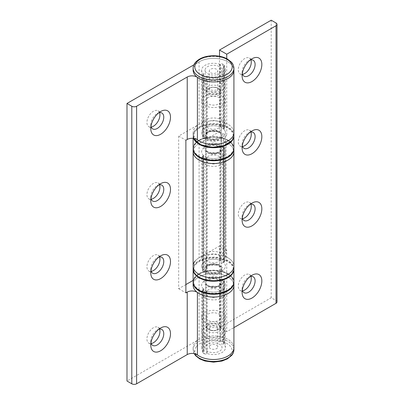 <?xml version="1.0" encoding="UTF-8"?>
<svg xmlns="http://www.w3.org/2000/svg" width="404" height="404" viewBox="0 0 404 404"><rect width="100%" height="100%" fill="white"/><g stroke="black" fill="none" stroke-linecap="round" stroke-linejoin="round"><path stroke-width="0.3" stroke-dasharray="2.02 1.52" d="M158.777 329.29A9.176 5.297 120 0 0 157.272 329.952L160.641 328.013L157.272 329.952A9.176 5.297 120 0 0 150.783 341.193A9.176 5.297 120 0 0 150.96 342.829M159.519 329.119A9.176 5.297 120 0 0 158.014 327.28A9.176 5.297 120 0 0 153.429 327.735A9.176 5.297 120 0 0 147.43 335.82A9.176 5.297 120 0 0 148.839 343.178A9.176 5.297 120 0 0 151.182 343.557M158.777 257.126A9.176 5.297 120 0 0 157.272 257.787L160.641 255.848L157.272 257.787A9.176 5.297 120 0 0 150.783 269.029A9.176 5.297 120 0 0 150.96 270.665M159.519 256.954A9.176 5.297 120 0 0 158.014 255.116A9.176 5.297 120 0 0 153.429 255.57A9.176 5.297 120 0 0 147.43 263.655A9.176 5.297 120 0 0 148.839 271.013A9.176 5.297 120 0 0 151.182 271.392M158.777 184.961A9.176 5.297 120 0 0 157.272 185.623L160.641 183.679L157.272 185.623A9.176 5.297 120 0 0 150.783 196.864A9.176 5.297 120 0 0 150.96 198.5M159.519 184.79A9.176 5.297 120 0 0 158.014 182.946A9.176 5.297 120 0 0 153.429 183.401A9.176 5.297 120 0 0 147.43 191.491A9.176 5.297 120 0 0 148.839 198.844A9.176 5.297 120 0 0 151.182 199.222M158.777 112.792A9.176 5.297 120 0 0 157.272 113.458L160.641 111.514L157.272 113.458A9.176 5.297 120 0 0 150.783 124.7A9.176 5.297 120 0 0 150.96 126.336M159.519 112.625A9.176 5.297 120 0 0 158.014 110.782A9.176 5.297 120 0 0 153.429 111.236A9.176 5.297 120 0 0 147.43 119.326A9.176 5.297 120 0 0 148.839 126.679A9.176 5.297 120 0 0 151.182 127.058M193.122 70.16A20.397 11.777 0 0 1 195.076 65.135A20.397 11.777 0 0 1 217.978 58.671A20.397 11.777 0 0 1 233.916 70.16A20.397 11.777 0 0 0 227.942 61.832A20.397 11.777 0 0 0 199.096 61.832L193.849 64.862M196.844 139.39A20.397 11.777 180 0 1 193.122 132.608A20.397 11.777 180 0 1 195.076 127.588A20.397 11.777 180 0 1 217.978 121.119A20.397 11.777 180 0 1 233.916 132.608A20.397 11.777 0 0 0 227.942 124.286A20.397 11.777 0 0 0 199.096 124.286L178.669 136.077L178.669 288.739L185.88 284.573M193.122 280.391L199.096 276.942A20.397 11.777 180 0 1 227.942 276.942A20.397 11.777 180 0 1 233.916 285.269A20.397 11.777 0 0 0 217.978 273.776A20.397 11.777 0 0 0 195.076 280.245A20.397 11.777 0 0 0 193.122 285.269M196.844 354.5A20.397 11.777 180 0 1 193.122 347.718A20.397 11.777 180 0 1 195.076 342.693A20.397 11.777 180 0 1 217.978 336.229A20.397 11.777 180 0 1 233.916 347.718A20.397 11.777 0 0 0 227.942 339.39A20.397 11.777 0 0 0 199.096 339.39L126.987 381.022M204.267 353.752A1.702 0.98 0 0 0 206.671 353.752L207.106 353.505A11.898 6.868 0 0 0 219.231 353.742A11.898 6.868 0 0 0 225.417 347.718A11.898 6.868 0 0 0 223.543 344.016L223.978 343.764A1.702 0.98 0 0 0 224.472 343.067A1.702 0.98 0 0 0 223.978 342.375L222.776 341.683A1.702 0.98 0 0 0 220.372 341.683L219.938 341.93A11.898 6.868 0 0 0 207.808 341.693A11.898 6.868 0 0 0 201.621 347.718A11.898 6.868 0 0 0 203.5 351.419L203.066 351.672A1.702 0.98 0 0 0 202.566 352.369A1.702 0.98 0 0 0 203.066 353.061L204.267 353.752L204.267 291.304L203.066 290.612A1.702 0.98 180 0 1 202.566 289.915A1.702 0.98 180 0 1 203.066 289.224L203.5 288.971L203.5 351.419M203.5 288.971A11.898 6.868 180 0 1 201.621 285.269A11.898 6.868 180 0 1 207.808 279.24A11.898 6.868 180 0 1 219.938 279.482L220.372 279.23A1.702 0.98 180 0 1 222.776 279.23L223.978 279.927A1.702 0.98 180 0 1 224.472 280.618A1.702 0.98 180 0 1 223.978 281.31L223.543 281.563A11.898 6.868 180 0 1 225.417 285.269A11.898 6.868 180 0 1 219.231 291.294A11.898 6.868 180 0 1 207.106 291.052L206.671 291.304A1.702 0.98 180 0 1 204.267 291.304M207.106 291.052L207.106 353.505M223.543 281.563L223.543 344.016M219.938 279.482L219.938 341.93M204.267 76.194A1.702 0.98 0 0 0 206.671 76.194L207.106 75.947A11.898 6.868 0 0 0 219.231 76.184A11.898 6.868 0 0 0 225.417 70.16A11.898 6.868 0 0 0 223.543 66.458L223.978 66.206A1.702 0.98 0 0 0 224.472 65.509A1.702 0.98 0 0 0 223.978 64.817L222.776 64.125A1.702 0.98 0 0 0 220.372 64.125L219.938 64.372A11.898 6.868 0 0 0 207.808 64.135A11.898 6.868 0 0 0 201.621 70.16A11.898 6.868 0 0 0 203.5 73.861L203.066 74.114A1.702 0.98 0 0 0 202.566 74.811A1.702 0.98 0 0 0 203.066 75.503L204.267 76.194L204.267 138.648A1.702 0.98 0 0 0 206.671 138.648L207.106 138.395A11.898 6.868 0 0 0 219.231 138.638A11.898 6.868 0 0 0 225.417 132.608A11.898 6.868 0 0 0 223.543 128.906L223.978 128.654A1.702 0.98 0 0 0 224.472 127.962A1.702 0.98 0 0 0 223.978 127.265L222.776 126.573A1.702 0.98 0 0 0 220.372 126.573L219.938 126.826A11.898 6.868 0 0 0 207.808 126.583A11.898 6.868 0 0 0 201.621 132.608A11.898 6.868 0 0 0 203.5 136.315L203.066 136.567A1.702 0.98 0 0 0 202.566 137.259A1.702 0.98 0 0 0 203.066 137.951L204.267 138.648M207.106 75.947L207.106 138.395M223.543 66.458L223.543 128.906M219.938 64.372L219.938 126.826M203.5 73.861L203.5 136.315M178.669 136.077L185.88 140.244M178.669 288.739L185.88 292.9M206.606 122.952A7.651 4.414 180 0 1 215.191 120.528A7.651 4.414 180 0 1 221.17 124.841A7.651 4.414 180 0 1 220.438 126.725A7.651 4.414 180 0 1 211.847 129.149A7.651 4.414 180 0 1 205.873 124.841A7.651 4.414 180 0 1 206.606 122.952M224.281 127.77A11.898 6.868 180 0 1 210.918 131.542A11.898 6.868 180 0 1 201.621 124.841A11.898 6.868 180 0 1 202.763 121.907A11.898 6.868 180 0 1 216.12 118.135A11.898 6.868 180 0 1 225.417 124.841A11.898 6.868 180 0 1 224.281 127.77M224.281 135.542A11.898 6.868 180 0 1 210.918 139.314A11.898 6.868 180 0 1 201.621 132.608A11.898 6.868 180 0 1 202.763 129.679A11.898 6.868 180 0 1 216.12 125.907A11.898 6.868 180 0 1 225.417 132.608A11.898 6.868 180 0 1 224.281 135.542M209.676 69.948A4.247 2.454 0 0 0 209.272 70.993A4.247 2.454 0 0 0 212.59 73.387A4.247 2.454 0 0 0 217.362 72.038A4.247 2.454 0 0 0 217.771 70.993A4.247 2.454 0 0 0 214.448 68.599A4.247 2.454 0 0 0 209.676 69.948M209.676 88.542A4.247 2.454 0 0 0 209.272 89.587A4.247 2.454 0 0 0 212.59 91.981A4.247 2.454 0 0 0 217.362 90.637A4.247 2.454 0 0 0 217.771 89.587A4.247 2.454 0 0 0 214.448 87.193A4.247 2.454 0 0 0 209.676 88.542M206.606 87.703A7.651 4.414 0 0 0 205.873 89.587A7.651 4.414 0 0 0 211.847 93.9A7.651 4.414 0 0 0 220.438 91.471A7.651 4.414 0 0 0 221.17 89.587A7.651 4.414 0 0 0 215.191 85.279A7.651 4.414 0 0 0 206.606 87.703M206.606 98.808A7.651 4.414 0 0 0 205.873 100.692A7.651 4.414 0 0 0 211.847 105A7.651 4.414 0 0 0 220.438 102.576A7.651 4.414 0 0 0 221.17 100.692A7.651 4.414 0 0 0 215.191 96.384A7.651 4.414 0 0 0 206.606 98.808M224.281 103.621A11.898 6.868 0 0 0 225.417 100.692A11.898 6.868 0 0 0 216.12 93.991A11.898 6.868 0 0 0 202.763 97.758A11.898 6.868 0 0 0 201.621 100.692A11.898 6.868 0 0 0 210.918 107.393A11.898 6.868 0 0 0 224.281 103.621M224.281 88.355A11.898 6.868 0 0 0 225.417 85.426A11.898 6.868 0 0 0 216.12 78.724A11.898 6.868 0 0 0 202.763 82.497A11.898 6.868 0 0 0 201.621 85.426A11.898 6.868 0 0 0 210.918 92.127A11.898 6.868 0 0 0 224.281 88.355M221.205 87.517A8.499 4.909 0 0 0 222.018 85.426A8.499 4.909 0 0 0 215.377 80.638A8.499 4.909 0 0 0 205.833 83.33A8.499 4.909 0 0 0 205.02 85.426A8.499 4.909 0 0 0 211.661 90.213A8.499 4.909 0 0 0 221.205 87.517M221.205 72.255A8.499 4.909 0 0 0 222.018 70.16A8.499 4.909 0 0 0 215.377 65.372A8.499 4.909 0 0 0 205.833 68.064A8.499 4.909 0 0 0 205.02 70.16A8.499 4.909 0 0 0 211.661 74.947A8.499 4.909 0 0 0 221.205 72.255M206.606 291.153A7.651 4.414 0 0 0 205.873 293.041A7.651 4.414 0 0 0 211.847 297.349A7.651 4.414 0 0 0 220.438 294.925A7.651 4.414 0 0 0 221.17 293.041A7.651 4.414 0 0 0 215.191 288.729A7.651 4.414 0 0 0 206.606 291.153M224.281 295.97A11.898 6.868 0 0 0 225.417 293.041A11.898 6.868 0 0 0 216.12 286.335A11.898 6.868 0 0 0 202.763 290.107A11.898 6.868 0 0 0 201.621 293.041A11.898 6.868 0 0 0 210.918 299.743A11.898 6.868 0 0 0 224.281 295.97M224.281 288.198A11.898 6.868 0 0 0 225.417 285.269A11.898 6.868 0 0 0 216.12 278.563A11.898 6.868 0 0 0 202.763 282.335A11.898 6.868 0 0 0 201.621 285.269A11.898 6.868 0 0 0 210.918 291.971A11.898 6.868 0 0 0 224.281 288.198M217.362 347.93A4.247 2.454 180 0 1 212.59 349.278A4.247 2.454 180 0 1 209.272 346.885A4.247 2.454 180 0 1 209.676 345.839A4.247 2.454 180 0 1 214.448 344.491A4.247 2.454 180 0 1 217.771 346.885A4.247 2.454 180 0 1 217.362 347.93M217.362 329.336A4.247 2.454 180 0 1 212.59 330.684A4.247 2.454 180 0 1 209.272 328.29A4.247 2.454 180 0 1 209.676 327.24A4.247 2.454 180 0 1 214.448 325.897A4.247 2.454 180 0 1 217.771 328.29A4.247 2.454 180 0 1 217.362 329.336M220.438 330.174A7.651 4.414 180 0 1 211.847 332.598A7.651 4.414 180 0 1 205.873 328.29A7.651 4.414 180 0 1 206.606 326.407A7.651 4.414 180 0 1 215.191 323.978A7.651 4.414 180 0 1 221.17 328.29A7.651 4.414 180 0 1 220.438 330.174M220.438 319.069A7.651 4.414 180 0 1 211.847 321.493A7.651 4.414 180 0 1 205.873 317.185A7.651 4.414 180 0 1 206.606 315.302A7.651 4.414 180 0 1 215.191 312.878A7.651 4.414 180 0 1 221.17 317.185A7.651 4.414 180 0 1 220.438 319.069M202.763 314.256A11.898 6.868 180 0 1 216.12 310.484A11.898 6.868 180 0 1 225.417 317.185A11.898 6.868 180 0 1 224.281 320.12A11.898 6.868 180 0 1 210.918 323.892A11.898 6.868 180 0 1 201.621 317.185A11.898 6.868 180 0 1 202.763 314.256M202.763 329.523A11.898 6.868 180 0 1 216.12 325.75A11.898 6.868 180 0 1 225.417 332.452A11.898 6.868 180 0 1 224.281 335.386A11.898 6.868 180 0 1 210.918 339.153A11.898 6.868 180 0 1 201.621 332.452A11.898 6.868 180 0 1 202.763 329.523M205.833 330.361A8.499 4.909 180 0 1 215.377 327.664A8.499 4.909 180 0 1 222.018 332.452A8.499 4.909 180 0 1 221.205 334.547A8.499 4.909 180 0 1 211.661 337.239A8.499 4.909 180 0 1 205.02 332.452A8.499 4.909 180 0 1 205.833 330.361M205.833 345.622A8.499 4.909 180 0 1 215.377 342.93A8.499 4.909 180 0 1 222.018 347.718A8.499 4.909 180 0 1 221.205 349.814A8.499 4.909 180 0 1 211.661 352.505A8.499 4.909 180 0 1 205.02 347.718A8.499 4.909 180 0 1 205.833 345.622M219.17 285.199A7.989 4.611 0 0 0 221.508 281.936A7.989 4.611 0 0 0 216.579 277.674A7.989 4.611 0 0 0 207.873 278.674A7.989 4.611 0 0 0 205.53 281.936A7.989 4.611 0 0 0 210.464 286.199A7.989 4.611 0 0 0 219.17 285.199M219.17 272.71A7.989 4.611 0 0 0 221.508 269.448A7.989 4.611 0 0 0 216.579 265.186A7.989 4.611 0 0 0 207.873 266.185A7.989 4.611 0 0 0 205.53 269.448A7.989 4.611 0 0 0 210.464 273.71A7.989 4.611 0 0 0 219.17 272.71M233.911 269.175A20.397 11.777 0 0 0 221.109 258.515A20.397 11.777 0 0 0 199.096 261.12A20.397 11.777 0 0 0 193.132 269.175M233.916 281.936A20.397 11.777 0 0 0 221.326 271.059A20.397 11.777 0 0 0 199.096 273.609A20.397 11.777 0 0 0 193.122 281.936M207.525 325.271A6.631 3.828 180 0 1 216.347 323.442A6.631 3.828 180 0 1 219.513 328.533A6.631 3.828 180 0 1 218.211 329.608A6.631 3.828 180 0 1 208.833 329.608A6.631 3.828 180 0 1 207.525 325.271M220.438 327.952A7.651 4.414 0 0 0 221.17 326.068A7.651 4.414 0 0 0 215.191 321.761A7.651 4.414 0 0 0 206.606 324.185A7.651 4.414 0 0 0 205.873 326.068A7.651 4.414 0 0 0 208.111 329.189A7.651 4.414 0 0 0 218.928 329.189A7.651 4.414 0 0 0 220.438 327.952M219.513 92.612A6.631 3.828 0 0 0 218.211 88.269A6.631 3.828 0 0 0 208.833 88.269A6.631 3.828 0 0 0 207.525 89.345A6.631 3.828 0 0 0 210.691 94.44A6.631 3.828 0 0 0 219.513 92.612M206.606 89.925A7.651 4.414 180 0 1 208.111 88.688A7.651 4.414 180 0 1 218.928 88.688A7.651 4.414 180 0 1 221.17 91.809A7.651 4.414 180 0 1 220.438 93.693A7.651 4.414 180 0 1 211.847 96.117A7.651 4.414 180 0 1 205.873 91.809A7.651 4.414 180 0 1 206.606 89.925M250.121 276.553A9.176 5.297 120 0 0 248.617 277.22L251.98 275.276L248.617 277.22A9.176 5.297 120 0 0 242.127 288.461A9.176 5.297 120 0 0 242.304 290.097M250.859 276.386A9.176 5.297 120 0 0 249.359 274.543A9.176 5.297 120 0 0 244.768 274.998A9.176 5.297 120 0 0 238.774 283.088A9.176 5.297 120 0 0 240.178 290.441A9.176 5.297 120 0 0 242.526 290.819M250.121 204.389A9.176 5.297 120 0 0 248.617 205.055L251.98 203.111L248.617 205.055A9.176 5.297 120 0 0 242.127 216.297A9.176 5.297 120 0 0 242.304 217.933M250.859 204.222A9.176 5.297 120 0 0 249.359 202.379A9.176 5.297 120 0 0 244.768 202.833A9.176 5.297 120 0 0 238.774 210.923A9.176 5.297 120 0 0 240.178 218.276A9.176 5.297 120 0 0 242.526 218.655M250.121 132.224A9.176 5.297 120 0 0 248.617 132.891L251.98 130.947L248.617 132.891A9.176 5.297 120 0 0 242.127 144.127A9.176 5.297 120 0 0 242.304 145.763M250.859 132.058A9.176 5.297 120 0 0 249.359 130.214A9.176 5.297 120 0 0 244.768 130.669A9.176 5.297 120 0 0 238.774 138.754A9.176 5.297 120 0 0 240.178 146.112A9.176 5.297 120 0 0 242.526 146.49M250.121 60.06A9.176 5.297 120 0 0 248.617 60.721L251.98 58.782L248.617 60.721A9.176 5.297 120 0 0 242.127 71.963A9.176 5.297 120 0 0 242.304 73.599M250.859 59.888A9.176 5.297 120 0 0 249.359 58.05A9.176 5.297 120 0 0 244.768 58.504A9.176 5.297 120 0 0 238.774 66.589A9.176 5.297 120 0 0 240.178 73.947A9.176 5.297 120 0 0 242.526 74.326M226.74 58.651L226.74 135.805L225.387 136.582A6.797 3.924 0 0 0 223.397 139.36A6.797 3.924 0 0 0 226.028 142.461A20.397 11.777 180 0 1 227.942 143.435A20.397 11.777 180 0 1 233.916 151.763A20.397 11.777 0 0 0 217.978 140.269A20.397 11.777 0 0 0 195.076 146.738A20.397 11.777 0 0 0 193.122 151.763A20.397 11.777 180 0 1 199.096 143.435L219.529 131.638L219.529 56.267M195.076 261.09A20.397 11.777 180 0 1 217.978 254.626A20.397 11.777 180 0 1 233.916 266.115A20.397 11.777 0 0 0 227.942 257.787A20.397 11.777 0 0 0 226.028 256.813A6.797 3.924 180 0 1 223.397 253.712A6.797 3.924 180 0 1 225.387 250.94L226.74 250.157L226.74 331.76L233.916 327.614M277.013 301.919A3.399 1.964 0 0 0 276.018 300.536L271.21 297.758L219.529 327.594L226.74 331.76M271.21 20.2L271.21 297.758M219.529 327.594L219.529 245.996L199.096 257.787A20.397 11.777 0 0 0 193.122 266.115M204.267 272.155A1.702 0.98 0 0 0 206.671 272.155L207.106 271.902A11.898 6.868 0 0 0 219.231 272.139A11.898 6.868 0 0 0 225.417 266.115A11.898 6.868 0 0 0 223.543 262.413L223.978 262.161A1.702 0.98 0 0 0 224.472 261.469A1.702 0.98 0 0 0 223.978 260.772L222.776 260.08A1.702 0.98 0 0 0 220.372 260.08L219.938 260.333A11.898 6.868 0 0 0 207.808 260.09A11.898 6.868 0 0 0 201.621 266.115A11.898 6.868 0 0 0 203.5 269.821L203.066 270.069A1.702 0.98 0 0 0 202.566 270.766A1.702 0.98 0 0 0 203.066 271.458L204.267 272.155L204.267 157.797L203.066 157.106A1.702 0.98 180 0 1 202.566 156.409A1.702 0.98 180 0 1 203.066 155.717L203.5 155.464L203.5 269.821M203.5 155.464A11.898 6.868 180 0 1 201.621 151.763A11.898 6.868 180 0 1 207.808 145.738A11.898 6.868 180 0 1 219.938 145.975L220.372 145.723A1.702 0.98 180 0 1 222.776 145.723L223.978 146.42A1.702 0.98 180 0 1 224.472 147.112A1.702 0.98 180 0 1 223.978 147.808L223.543 148.056A11.898 6.868 180 0 1 225.417 151.763A11.898 6.868 180 0 1 219.231 157.787A11.898 6.868 180 0 1 207.106 157.545L206.671 157.797A1.702 0.98 180 0 1 204.267 157.797M207.106 157.545L207.106 271.902M223.543 148.056L223.543 262.413M219.938 145.975L219.938 260.333M219.529 245.996L226.74 250.157M219.529 131.638L226.74 135.805M207.873 145.172A7.989 4.611 0 0 0 205.53 148.43A7.989 4.611 0 0 0 210.464 152.692A7.989 4.611 0 0 0 219.17 151.692A7.989 4.611 0 0 0 221.508 148.43A7.989 4.611 0 0 0 216.579 144.172A7.989 4.611 0 0 0 207.873 145.172M207.873 132.679A7.989 4.611 0 0 0 205.53 135.941A7.989 4.611 0 0 0 210.464 140.203A7.989 4.611 0 0 0 219.17 139.203A7.989 4.611 0 0 0 221.508 135.941A7.989 4.611 0 0 0 216.579 131.679A7.989 4.611 0 0 0 207.873 132.679M233.911 135.668A20.397 11.777 0 0 0 221.109 125.013A20.397 11.777 0 0 0 199.096 127.614A20.397 11.777 0 0 0 193.122 135.941A20.397 11.777 0 0 0 193.582 138.415M233.916 148.43A20.397 11.777 0 0 0 221.326 137.552A20.397 11.777 0 0 0 199.096 140.102A20.397 11.777 0 0 0 193.122 148.43M220.438 260.226A7.651 4.414 180 0 1 211.847 262.656A7.651 4.414 180 0 1 205.873 258.343A7.651 4.414 180 0 1 206.606 256.459A7.651 4.414 180 0 1 215.191 254.035A7.651 4.414 180 0 1 221.17 258.343A7.651 4.414 180 0 1 220.438 260.226M202.763 255.414A11.898 6.868 180 0 1 216.12 251.642A11.898 6.868 180 0 1 225.417 258.343A11.898 6.868 180 0 1 224.281 261.277A11.898 6.868 180 0 1 210.918 265.049A11.898 6.868 180 0 1 201.621 258.343A11.898 6.868 180 0 1 202.763 255.414M202.763 263.186A11.898 6.868 180 0 1 216.12 259.413A11.898 6.868 180 0 1 225.417 266.115A11.898 6.868 180 0 1 224.281 269.049A11.898 6.868 180 0 1 210.918 272.821A11.898 6.868 180 0 1 201.621 266.115A11.898 6.868 180 0 1 202.763 263.186M206.606 157.651A7.651 4.414 0 0 0 205.873 159.535A7.651 4.414 0 0 0 211.847 163.842A7.651 4.414 0 0 0 220.438 161.418A7.651 4.414 0 0 0 221.17 159.535A7.651 4.414 0 0 0 215.191 155.227A7.651 4.414 0 0 0 206.606 157.651M224.281 162.464A11.898 6.868 0 0 0 225.417 159.535A11.898 6.868 0 0 0 216.12 152.828A11.898 6.868 0 0 0 202.763 156.601A11.898 6.868 0 0 0 201.621 159.535A11.898 6.868 0 0 0 210.918 166.236A11.898 6.868 0 0 0 224.281 162.464M224.281 154.692A11.898 6.868 0 0 0 225.417 151.763A11.898 6.868 0 0 0 216.12 145.061A11.898 6.868 0 0 0 202.763 148.829A11.898 6.868 0 0 0 201.621 151.763A11.898 6.868 0 0 0 210.918 158.464A11.898 6.868 0 0 0 224.281 154.692M199.096 61.832L199.096 124.286M199.096 276.942L199.096 339.39M206.671 291.304L206.671 353.752M223.978 281.31L223.978 343.764M223.978 279.927L223.978 342.375M222.776 279.23L222.776 341.683M220.372 279.23L220.372 341.683M203.066 289.224L203.066 351.672M203.066 290.612L203.066 353.061M206.671 76.194L206.671 138.648M223.978 66.206L223.978 128.654M223.978 64.817L223.978 127.265M222.776 64.125L222.776 126.573M220.372 64.125L220.372 126.573M203.066 74.114L203.066 136.567M203.066 75.503L203.066 137.951M221.978 138.244A9.348 5.398 180 0 1 209.53 140.824A9.348 5.398 180 0 1 205.065 133.638A9.348 5.398 180 0 1 217.509 131.058A9.348 5.398 180 0 1 221.978 138.244M220.438 136.436A7.651 4.414 180 0 1 211.847 138.86A7.651 4.414 180 0 1 205.873 134.552A7.651 4.414 180 0 1 206.606 132.669A7.651 4.414 180 0 1 215.191 130.245A7.651 4.414 180 0 1 221.17 134.552A7.651 4.414 180 0 1 220.438 136.436M193.829 138.451A20.397 11.777 180 0 1 193.122 135.385A20.397 11.777 180 0 1 195.076 130.361A20.397 11.777 180 0 1 217.978 123.897A20.397 11.777 180 0 1 233.916 135.385M231.351 140.799A19.715 11.383 180 0 1 205.106 146.238A19.715 11.383 180 0 1 195.688 131.083A19.715 11.383 180 0 1 221.932 125.644A19.715 11.383 180 0 1 231.351 140.799M233.916 68.215A20.397 11.777 0 0 0 217.978 56.727A20.397 11.777 0 0 0 195.076 63.191A20.397 11.777 0 0 0 193.122 68.215M221.978 284.239A9.348 5.398 0 0 0 217.509 277.053A9.348 5.398 0 0 0 205.065 279.634A9.348 5.398 0 0 0 209.53 286.82A9.348 5.398 0 0 0 221.978 284.239M220.438 285.209A7.651 4.414 0 0 0 221.17 283.325A7.651 4.414 0 0 0 215.191 279.018A7.651 4.414 0 0 0 206.606 281.442A7.651 4.414 0 0 0 205.873 283.325A7.651 4.414 0 0 0 211.847 287.633A7.651 4.414 0 0 0 220.438 285.209M233.916 282.492A20.397 11.777 0 0 0 217.978 271.003A20.397 11.777 0 0 0 195.076 277.467A20.397 11.777 0 0 0 193.122 282.492C193.137 280.629 193.814 278.866 195.162 277.205C203.162 265.867 235.098 270.039 233.916 282.492M231.351 286.795A19.715 11.383 0 0 0 221.932 271.639A19.715 11.383 0 0 0 195.688 277.078A19.715 11.383 0 0 0 205.106 292.233A19.715 11.383 0 0 0 231.351 286.795M194.329 353.651A20.397 11.777 180 0 1 193.122 349.662A20.397 11.777 180 0 1 195.076 344.637A20.397 11.777 180 0 1 217.978 338.168A20.397 11.777 180 0 1 233.916 349.662M196.612 346.445A18.695 10.792 180 0 1 221.498 341.284A18.695 10.792 180 0 1 230.431 355.656A18.695 10.792 180 0 1 205.545 360.812A18.695 10.792 180 0 1 196.612 346.445M226.028 142.461L226.028 256.813M225.387 136.582L225.387 250.94M276.018 22.977L276.018 300.536M199.096 143.435L199.096 257.787M206.671 157.797L206.671 272.155M223.978 147.808L223.978 262.161M223.978 146.42L223.978 260.772M222.776 145.723L222.776 260.08M220.372 145.723L220.372 260.08M203.066 155.717L203.066 270.069M203.066 157.106L203.066 271.458M205.065 267.145A9.348 5.398 180 0 1 217.509 264.564A9.348 5.398 180 0 1 221.978 271.751A9.348 5.398 180 0 1 209.53 274.326A9.348 5.398 180 0 1 205.065 267.145M206.606 266.175A7.651 4.414 180 0 1 215.191 263.751A7.651 4.414 180 0 1 221.17 268.059A7.651 4.414 180 0 1 220.438 269.943A7.651 4.414 180 0 1 211.847 272.367A7.651 4.414 180 0 1 205.873 268.059A7.651 4.414 180 0 1 206.606 266.175M193.122 268.892A20.397 11.777 180 0 1 195.076 263.868A20.397 11.777 180 0 1 217.978 257.399A20.397 11.777 180 0 1 233.916 268.892M195.688 264.59A19.715 11.383 180 0 1 221.932 259.151A19.715 11.383 180 0 1 231.351 274.306A19.715 11.383 180 0 1 205.106 279.74A19.715 11.383 180 0 1 195.688 264.59M221.978 150.732A9.348 5.398 0 0 0 217.509 143.551A9.348 5.398 0 0 0 205.065 146.127A9.348 5.398 0 0 0 209.53 153.313A9.348 5.398 0 0 0 221.978 150.732M220.438 151.702A7.651 4.414 0 0 0 221.17 149.818A7.651 4.414 0 0 0 215.191 145.511A7.651 4.414 0 0 0 206.606 147.935A7.651 4.414 0 0 0 205.873 149.818A7.651 4.414 0 0 0 211.847 154.126A7.651 4.414 0 0 0 220.438 151.702M233.916 148.985A20.397 11.777 0 0 0 217.978 137.496A20.397 11.777 0 0 0 195.076 143.96A20.397 11.777 0 0 0 193.122 148.985C193.137 147.122 193.814 145.359 195.162 143.698C203.162 132.361 235.098 136.532 233.916 148.985M231.351 153.288A19.715 11.383 0 0 0 221.932 138.138A19.715 11.383 0 0 0 195.688 143.577A19.715 11.383 0 0 0 205.106 158.727A19.715 11.383 0 0 0 231.351 153.288M158.014 327.28L161.863 329.497M158.014 255.116L161.863 257.333M158.014 182.946L161.863 185.168M158.014 110.782L161.863 113.004M225.417 293.041L225.417 347.718M224.472 280.618L224.472 343.067M201.621 293.041L201.621 347.718M202.566 289.915L202.566 352.369M225.417 70.16L225.417 124.841M224.472 65.509L224.472 127.962M201.621 70.16L201.621 124.841M202.566 74.811L202.566 137.259M150.783 124.7L150.783 128.583M148.839 126.679L152.687 128.901M150.783 196.864L150.783 200.753M148.839 198.844L152.687 201.066M150.783 269.029L150.783 272.917M148.839 271.013L152.687 273.23M150.783 341.193L150.783 345.082M148.839 343.178L152.687 345.395M221.17 124.841L221.17 134.552L219.922 132.628C216.746 130.755 215.13 130.957 213.519 130.856C209.994 131.032 207.616 131.856 206.383 133.325L205.873 134.552L205.873 124.841M193.122 132.608L193.122 135.385L193.779 138.446M209.272 89.587L209.272 70.993M205.873 100.692L205.873 89.587M225.417 100.692L225.417 85.426M222.018 85.426L222.018 70.16M205.02 85.426L205.02 70.16M201.621 100.692L201.621 85.426M221.17 100.692L221.17 89.587M217.771 89.587L217.771 70.993M221.17 293.041L221.17 283.325L220.66 284.552C219.428 286.022 217.049 286.845 213.524 287.022C211.913 286.921 210.292 287.128 207.121 285.249L205.873 283.325L205.873 293.041M209.272 328.29L209.272 346.885M205.873 317.185L205.873 328.29M225.417 317.185L225.417 332.452M222.018 332.452L222.018 347.718M194.137 353.611L193.122 349.662L193.122 347.718M205.02 332.452L205.02 347.718M201.621 317.185L201.621 332.452M221.17 317.185L221.17 328.29M217.771 328.29L217.771 346.885M221.508 269.448L221.508 281.936M205.53 269.448L205.53 281.936M208.833 88.269L208.111 88.688M218.211 88.269L218.928 88.688M221.17 91.809L221.17 326.068M205.873 91.809L205.873 326.068M218.211 329.608L218.928 329.189M208.833 329.608L208.111 329.189M249.359 274.543L253.202 276.765M249.359 202.379L253.202 204.601M249.359 130.214L253.202 132.436M249.359 58.05L253.202 60.267M223.397 139.36L223.397 253.712M225.417 159.535L225.417 258.343M224.472 147.112L224.472 261.469M201.621 159.535L201.621 258.343M202.566 156.409L202.566 270.766M240.178 73.947L244.026 76.164M242.127 71.963L242.127 75.851M240.178 146.112L244.026 148.329M242.127 144.127L242.127 148.016M240.178 218.276L244.026 220.498M242.127 216.297L242.127 220.18M240.178 290.441L244.026 292.663M242.127 288.461L242.127 292.344M205.53 135.941L205.53 148.43M193.122 135.941L193.122 138.365M221.508 135.941L221.508 148.43M221.17 258.343L221.17 268.059C221.604 267.418 220.539 266.438 217.973 265.11L213.423 264.362L210.272 264.741C208.348 265.271 207.05 265.968 206.383 266.832L205.873 268.059L205.873 258.343M221.17 159.535L221.17 149.818L220.66 151.046C219.428 152.52 217.049 153.343 213.524 153.515C211.913 153.419 210.292 153.621 207.121 151.742L205.873 149.818L205.873 159.535"/><path stroke-width="0.61" d="M150.96 342.829A9.176 5.297 120 0 0 152.687 345.395A9.176 5.297 120 0 0 157.272 344.94A9.176 5.297 120 0 0 163.272 336.855A9.176 5.297 120 0 0 161.863 329.497A9.176 5.297 120 0 0 158.777 329.29M151.182 343.557A9.176 5.297 120 0 0 153.429 342.723A9.176 5.297 120 0 0 159.519 329.119M160.641 328.013L160.641 328.013A13.938 8.045 120 0 0 150.783 345.082A13.938 8.045 120 0 0 160.641 350.773A13.938 8.045 120 0 0 170.493 333.699A13.938 8.045 120 0 0 160.641 328.013M150.96 270.665A9.176 5.297 120 0 0 152.687 273.23A9.176 5.297 120 0 0 157.272 272.776A9.176 5.297 120 0 0 163.272 264.691A9.176 5.297 120 0 0 161.863 257.333A9.176 5.297 120 0 0 158.777 257.126M151.182 271.392A9.176 5.297 120 0 0 153.429 270.559A9.176 5.297 120 0 0 159.519 256.954M160.641 255.848L160.641 255.848A13.938 8.045 120 0 0 150.783 272.917A13.938 8.045 120 0 0 160.641 278.603A13.938 8.045 120 0 0 170.493 261.534A13.938 8.045 120 0 0 160.641 255.848M150.96 198.5A9.176 5.297 120 0 0 152.687 201.066A9.176 5.297 120 0 0 157.272 200.611A9.176 5.297 120 0 0 163.272 192.526A9.176 5.297 120 0 0 161.863 185.168A9.176 5.297 120 0 0 158.777 184.961M151.182 199.222A9.176 5.297 120 0 0 153.429 198.389A9.176 5.297 120 0 0 159.519 184.79M160.641 183.679L160.641 183.679A13.938 8.045 120 0 0 150.783 200.753A13.938 8.045 120 0 0 160.641 206.439A13.938 8.045 120 0 0 170.493 189.37A13.938 8.045 120 0 0 160.641 183.679M150.96 126.336A9.176 5.297 120 0 0 152.687 128.901A9.176 5.297 120 0 0 157.272 128.447A9.176 5.297 120 0 0 163.272 120.357A9.176 5.297 120 0 0 161.863 113.004A9.176 5.297 120 0 0 158.777 112.792M151.182 127.058A9.176 5.297 120 0 0 153.429 126.225A9.176 5.297 120 0 0 159.519 112.625M160.641 111.514L160.641 111.514A13.938 8.045 120 0 0 150.783 128.583A13.938 8.045 120 0 0 160.641 134.274A13.938 8.045 120 0 0 170.493 117.205A13.938 8.045 120 0 0 160.641 111.514M193.849 64.862L126.987 103.464L131.795 106.242A3.399 1.964 0 0 0 136.602 106.242L187.229 77.013A6.797 3.924 180 0 1 196.844 77.013A6.797 3.924 180 0 1 197.41 77.381A20.397 11.777 0 0 0 199.096 78.487A20.397 11.777 0 0 0 221.326 81.037A20.397 11.777 0 0 0 233.916 70.16L233.916 132.608A20.397 11.777 180 0 1 231.967 137.633A20.397 11.777 180 0 1 196.844 139.39M193.132 282.209L193.122 285.269A20.397 11.777 0 0 0 209.06 296.758A20.397 11.777 0 0 0 231.967 290.294A20.397 11.777 0 0 0 233.916 285.269A20.397 11.777 180 0 1 221.326 296.147A20.397 11.777 180 0 1 199.096 293.592A20.397 11.777 180 0 1 197.41 292.486A6.797 3.924 0 0 0 196.844 292.117A6.797 3.924 0 0 0 187.229 292.117L185.88 292.9L185.88 140.244L187.229 139.461A6.797 3.924 180 0 1 196.844 139.461A6.797 3.924 180 0 1 197.41 139.829A20.397 11.777 0 0 0 199.096 140.935A20.397 11.777 0 0 0 221.326 143.491A20.397 11.777 0 0 0 233.916 132.608L233.916 135.385A20.397 11.777 180 0 1 231.967 140.41A20.397 11.777 180 0 1 211.711 147.117A20.397 11.777 180 0 1 193.829 138.451M126.987 103.464L126.987 381.022L131.795 383.8A3.399 1.964 0 0 0 136.602 383.8L187.229 354.571A6.797 3.924 180 0 1 196.844 354.571A6.797 3.924 180 0 1 197.41 354.939A20.397 11.777 0 0 0 199.096 356.045A20.397 11.777 0 0 0 221.326 358.595A20.397 11.777 0 0 0 233.916 347.718A20.397 11.777 180 0 1 231.967 352.743A20.397 11.777 180 0 1 196.844 354.5M185.88 284.573L193.122 280.391M193.122 68.215L193.122 70.16A20.397 11.777 0 0 0 209.06 81.648A20.397 11.777 0 0 0 231.967 75.184A20.397 11.777 0 0 0 233.916 70.16L233.916 68.215C233.674 64.382 231.744 62.529 231.436 62.171L227.432 59.019C223.508 56.868 218.897 55.772 213.6 55.722C205.409 55.858 199.308 58.125 195.294 62.534C193.869 64.281 193.147 66.175 193.122 68.215A20.397 11.777 0 0 0 209.06 79.709A20.397 11.777 0 0 0 231.967 73.24A20.397 11.777 0 0 0 233.916 68.215M193.132 269.175A20.397 11.777 0 0 0 193.122 269.448A20.397 11.777 0 0 0 205.717 280.326A20.397 11.777 0 0 0 227.942 277.775A20.397 11.777 0 0 0 233.916 269.448A20.397 11.777 0 0 0 233.911 269.175M193.122 269.448L193.122 281.936A20.397 11.777 0 0 0 205.717 292.814A20.397 11.777 0 0 0 227.942 290.264A20.397 11.777 0 0 0 233.916 281.936L233.916 269.448M251.98 275.276L251.98 275.276A13.938 8.045 120 0 0 242.127 292.344A13.938 8.045 120 0 0 251.98 298.036A13.938 8.045 120 0 0 261.837 280.967A13.938 8.045 120 0 0 251.98 275.276M242.304 290.097A9.176 5.297 120 0 0 244.026 292.663A9.176 5.297 120 0 0 248.617 292.208A9.176 5.297 120 0 0 254.611 284.118A9.176 5.297 120 0 0 253.202 276.765A9.176 5.297 120 0 0 250.121 276.553M242.526 290.819A9.176 5.297 120 0 0 244.768 289.986A9.176 5.297 120 0 0 250.859 276.386M251.98 203.111L251.98 203.111A13.938 8.045 120 0 0 242.127 220.18A13.938 8.045 120 0 0 251.98 225.871A13.938 8.045 120 0 0 261.837 208.802A13.938 8.045 120 0 0 251.98 203.111M242.304 217.933A9.176 5.297 120 0 0 244.026 220.498A9.176 5.297 120 0 0 248.617 220.044A9.176 5.297 120 0 0 254.611 211.954A9.176 5.297 120 0 0 253.202 204.601A9.176 5.297 120 0 0 250.121 204.389M242.526 218.655A9.176 5.297 120 0 0 244.768 217.822A9.176 5.297 120 0 0 250.859 204.222M251.98 130.947L251.98 130.947A13.938 8.045 120 0 0 242.127 148.016A13.938 8.045 120 0 0 251.98 153.707A13.938 8.045 120 0 0 261.837 136.638A13.938 8.045 120 0 0 251.98 130.947M242.304 145.763A9.176 5.297 120 0 0 244.026 148.329A9.176 5.297 120 0 0 248.617 147.874A9.176 5.297 120 0 0 254.611 139.789A9.176 5.297 120 0 0 253.202 132.436A9.176 5.297 120 0 0 250.121 132.224M242.526 146.49A9.176 5.297 120 0 0 244.768 145.657A9.176 5.297 120 0 0 250.859 132.058M251.98 58.782L251.98 58.782A13.938 8.045 120 0 0 242.127 75.851A13.938 8.045 120 0 0 251.98 81.542A13.938 8.045 120 0 0 261.837 64.468A13.938 8.045 120 0 0 251.98 58.782M242.304 73.599A9.176 5.297 120 0 0 244.026 76.164A9.176 5.297 120 0 0 248.617 75.71A9.176 5.297 120 0 0 254.611 67.625A9.176 5.297 120 0 0 253.202 60.267A9.176 5.297 120 0 0 250.121 60.06M242.526 74.326A9.176 5.297 120 0 0 244.768 73.493A9.176 5.297 120 0 0 250.859 59.888M193.132 148.702L193.122 148.985A20.397 11.777 0 0 0 209.06 160.479A20.397 11.777 0 0 0 231.967 154.01A20.397 11.777 0 0 0 233.916 148.985L233.916 151.763A20.397 11.777 180 0 1 221.326 162.64A20.397 11.777 180 0 1 199.096 160.09A20.397 11.777 180 0 1 193.122 151.763A20.397 11.777 0 0 0 209.06 163.251A20.397 11.777 0 0 0 231.967 156.787A20.397 11.777 0 0 0 233.916 151.763L233.916 266.115A20.397 11.777 180 0 1 231.967 271.14A20.397 11.777 180 0 1 209.06 277.609A20.397 11.777 180 0 1 193.122 266.115A20.397 11.777 0 0 0 199.096 274.442A20.397 11.777 0 0 0 221.326 276.998A20.397 11.777 0 0 0 233.916 266.115L233.916 268.892A20.397 11.777 180 0 1 231.967 273.917A20.397 11.777 180 0 1 209.06 280.381A20.397 11.777 180 0 1 193.122 268.892C191.945 281.346 223.882 285.517 231.881 274.18C233.224 272.518 233.906 270.756 233.916 268.892M219.529 50.035L226.74 54.202L276.018 25.75A3.399 1.964 0 0 0 277.013 24.361A3.399 1.964 0 0 0 276.018 22.977L271.21 20.2L219.529 50.035L219.529 56.267M233.916 327.614L276.018 303.308A3.399 1.964 0 0 0 277.013 301.919L277.013 24.361M226.74 54.202L226.74 58.651M193.582 138.415A20.397 11.777 0 0 0 207.752 147.238A20.397 11.777 0 0 0 227.942 144.268A20.397 11.777 0 0 0 233.916 135.941A20.397 11.777 0 0 0 233.911 135.668M193.122 138.365L193.122 148.43A20.397 11.777 0 0 0 205.717 159.312A20.397 11.777 0 0 0 227.942 156.757A20.397 11.777 0 0 0 233.916 148.43L233.916 135.941M193.122 148.985L193.122 266.115A20.397 11.777 180 0 1 195.076 261.09M197.41 77.381L197.41 139.829M197.41 292.486L197.41 354.939M187.229 292.117L187.229 354.571M187.229 77.013L187.229 139.461M131.795 106.242L131.795 383.8M136.602 106.242L136.602 383.8M230.431 71.437A18.695 10.792 0 0 0 221.498 57.065A18.695 10.792 0 0 0 196.612 62.221A18.695 10.792 0 0 0 205.545 76.593A18.695 10.792 0 0 0 230.431 71.437M193.122 282.492A20.397 11.777 0 0 0 209.06 293.981A20.397 11.777 0 0 0 231.967 287.517A20.397 11.777 0 0 0 233.916 282.492L233.911 282.209M233.916 282.492L233.916 349.662A20.397 11.777 180 0 1 231.967 354.687A20.397 11.777 180 0 1 212.549 361.423A20.397 11.777 180 0 1 194.329 353.651M276.018 25.75L276.018 303.308M193.779 138.446L200.273 144.582L211.524 147.389L223.498 145.92L231.881 140.673C233.224 139.011 233.906 137.249 233.916 135.385M233.916 349.662C233.896 351.702 233.174 353.596 231.744 355.343L227.381 358.883L221.937 361.065L213.529 362.156L204.964 361.024L199.793 358.959L195.642 355.747L194.137 353.611M193.122 266.115L193.122 268.892M233.916 148.985L233.911 148.702"/></g></svg>
